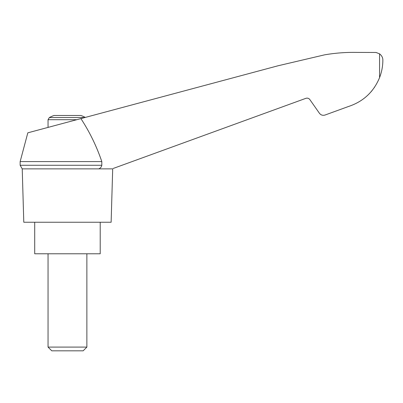 <?xml version="1.0" encoding="UTF-8"?>
<svg xmlns="http://www.w3.org/2000/svg" width="403" height="403" viewBox="0 0 403 403"><rect width="100%" height="100%" fill="white"/><g stroke="black" fill="none" stroke-linecap="round" stroke-linejoin="round"><path stroke-width="0.6" d="M20.15 161.588L20.15 165.27L101.808 165.27L101.808 161.588L20.15 161.588L27.817 132.824L278.045 65.775L324.622 54.838C335.382 52.989 346.217 52.183 357.134 52.41L376.059 52.476L379.566 53.836C381.812 55.649 382.905 57.76 382.85 60.178C382.85 66.082 381.757 71.905 379.566 77.633C373.591 92.025 363.199 101.657 348.399 106.528L325.05 115.026C322.773 115.696 320.899 115.107 319.418 113.248L309.836 99.571C308.804 98.272 307.489 97.858 305.897 98.327L113.198 168.464M101.808 161.588C96.634 146.334 89.668 132.003 80.902 118.598M112.099 168.862L22.225 168.862L23.787 222.239L111.127 222.239L112.694 168.862M85.315 117.414A38.819 38.819 0 0 0 80.968 115.49L53.952 115.49A38.819 38.819 0 0 0 49.342 117.55L48.048 119.696L76.802 119.696M370.972 91.899L372.191 90.438M374.246 87.678L374.568 87.204L374.246 87.678M348.399 106.528L333.634 111.903M101.808 165.27C101.435 166.973 100.428 168.172 98.785 168.862M34.708 222.239L34.708 253.779L100.211 253.779L100.211 222.239M48.048 347.099L51.77 350.822L83.144 350.822L86.867 347.099L48.048 347.099L48.048 253.779M84.811 117.55L49.342 117.55M379.566 53.836L379.566 77.633M20.15 165.27L22.225 168.862M86.867 347.099L86.867 253.779M48.048 127.398L48.048 119.696"/></g></svg>
